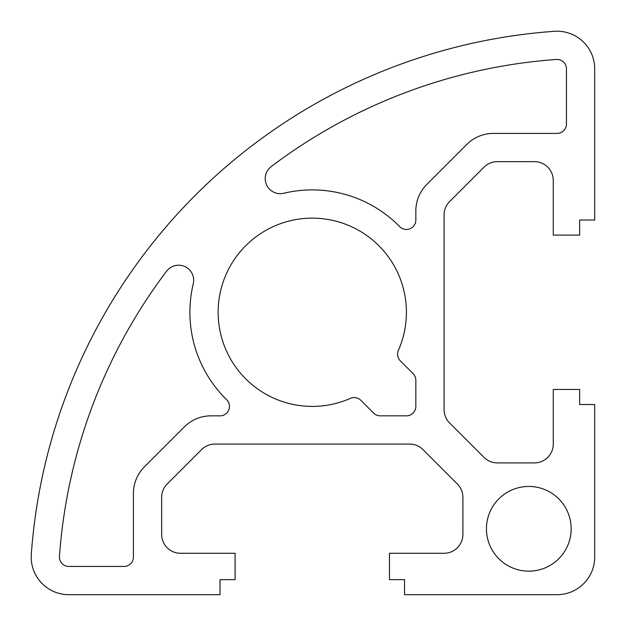 <?xml version="1.0" encoding="UTF-8"?>
<svg xmlns="http://www.w3.org/2000/svg" width="626" height="626" viewBox="0 0 626 626"><rect width="100%" height="100%" fill="white"/><g stroke="black" fill="none" stroke-linecap="round" stroke-linejoin="round"><path stroke-width="0.47" stroke-dasharray="3.13 2.35" d="M415.836 406.423L415.836 380.24A9.413 9.413 0 0 0 413.074 373.589L400.319 360.834A9.413 9.413 0 0 1 398.371 350.364A94.143 94.143 0 0 0 325.309 219.045A94.143 94.143 0 0 0 219.045 325.309A94.143 94.143 0 0 0 350.364 398.371A9.413 9.413 0 0 1 360.834 400.319L373.589 413.074A9.413 9.413 0 0 0 380.24 415.836L406.423 415.836A9.413 9.413 0 0 0 415.836 406.423M399.693 226.628A9.413 9.413 0 0 0 415.836 220.039L415.836 211.009A37.654 37.654 0 0 1 426.862 184.38L466.8 144.442A37.654 37.654 0 0 1 493.429 133.408L557.046 133.408A9.413 9.413 0 0 0 566.46 123.995L566.46 68.86A9.413 9.413 0 0 0 556.373 59.47A536.599 536.599 0 0 0 271.175 166.602A15.063 15.063 0 0 0 283.766 193.262A122.383 122.383 0 0 1 399.693 226.628M59.47 556.373A9.413 9.413 0 0 0 68.86 566.46L123.995 566.46A9.413 9.413 0 0 0 133.408 557.046L133.408 493.429A37.654 37.654 0 0 1 144.442 466.8L184.38 426.862A37.654 37.654 0 0 1 211.009 415.836L220.039 415.836A9.413 9.413 0 0 0 226.628 399.693A122.383 122.383 0 0 1 193.262 283.766A15.063 15.063 0 0 0 166.602 271.175A536.599 536.599 0 0 0 59.47 556.373M579.637 404.537L594.7 404.537L594.7 557.046A37.654 37.654 0 0 1 557.046 594.7L404.537 594.7L404.537 579.637L389.474 579.637L389.474 553.274L444.077 553.274A18.827 18.827 0 0 0 462.904 534.447L462.904 497.326A18.827 18.827 0 0 0 457.387 484.015L422.965 449.593A18.827 18.827 0 0 0 409.647 444.077L214.906 444.077A18.827 18.827 0 0 0 201.595 449.593L167.165 484.015A18.827 18.827 0 0 0 161.657 497.326L161.657 534.447A18.827 18.827 0 0 0 180.484 553.274L235.086 553.274L235.086 579.637L220.023 579.637L220.023 594.7L68.86 594.7A37.654 37.654 0 0 1 31.3 554.354A564.84 564.84 0 0 1 554.354 31.3A37.654 37.654 0 0 1 594.7 68.86L594.7 220.023L579.637 220.023L579.637 235.086L553.274 235.086L553.274 180.484A18.827 18.827 0 0 0 534.447 161.657L497.326 161.657A18.827 18.827 0 0 0 484.015 167.165L449.593 201.595A18.827 18.827 0 0 0 444.077 214.906L444.077 409.647A18.827 18.827 0 0 0 449.593 422.965L484.015 457.387A18.827 18.827 0 0 0 497.326 462.904L534.447 462.904A18.827 18.827 0 0 0 553.274 444.077L553.274 389.474L579.637 389.474L579.637 404.537M571.162 528.798A42.365 42.365 0 0 0 507.623 492.114A42.365 42.365 0 0 0 507.623 565.489A42.365 42.365 0 0 0 571.162 528.798"/><path stroke-width="0.94" d="M415.836 406.423L415.836 380.24A9.413 9.413 0 0 0 413.074 373.589L400.319 360.834A9.413 9.413 0 0 1 398.371 350.364A94.143 94.143 0 0 0 325.309 219.045A94.143 94.143 0 0 0 219.045 325.309A94.143 94.143 0 0 0 350.364 398.371A9.413 9.413 0 0 1 360.834 400.319L373.589 413.074A9.413 9.413 0 0 0 380.24 415.836L406.423 415.836A9.413 9.413 0 0 0 415.836 406.423M399.693 226.628A9.413 9.413 0 0 0 415.836 220.039L415.836 211.009A37.654 37.654 0 0 1 426.862 184.38L466.8 144.442A37.654 37.654 0 0 1 493.429 133.408L557.046 133.408A9.413 9.413 0 0 0 566.46 123.995L566.46 68.86A9.413 9.413 0 0 0 556.373 59.47A536.599 536.599 0 0 0 271.175 166.602A15.063 15.063 0 0 0 283.766 193.262A122.383 122.383 0 0 1 399.693 226.628M59.47 556.373A9.413 9.413 0 0 0 68.86 566.46L123.995 566.46A9.413 9.413 0 0 0 133.408 557.046L133.408 493.429A37.654 37.654 0 0 1 144.442 466.8L184.38 426.862A37.654 37.654 0 0 1 211.009 415.836L220.039 415.836A9.413 9.413 0 0 0 226.628 399.693A122.383 122.383 0 0 1 193.262 283.766A15.063 15.063 0 0 0 166.602 271.175A536.599 536.599 0 0 0 59.47 556.373M579.637 404.537L594.7 404.537L594.7 557.046A37.654 37.654 0 0 1 557.046 594.7L404.537 594.7L404.537 579.637L389.474 579.637L389.474 553.274L444.077 553.274A18.827 18.827 0 0 0 462.904 534.447L462.904 497.326A18.827 18.827 0 0 0 457.387 484.015L422.965 449.593A18.827 18.827 0 0 0 409.647 444.077L214.906 444.077A18.827 18.827 0 0 0 201.595 449.593L167.165 484.015A18.827 18.827 0 0 0 161.657 497.326L161.657 534.447A18.827 18.827 0 0 0 180.484 553.274L235.086 553.274L235.086 579.637L220.023 579.637L220.023 594.7L68.86 594.7A37.654 37.654 0 0 1 31.3 554.354A564.84 564.84 0 0 1 554.354 31.3A37.654 37.654 0 0 1 594.7 68.86L594.7 220.023L579.637 220.023L579.637 235.086L553.274 235.086L553.274 180.484A18.827 18.827 0 0 0 534.447 161.657L497.326 161.657A18.827 18.827 0 0 0 484.015 167.165L449.593 201.595A18.827 18.827 0 0 0 444.077 214.906L444.077 409.647A18.827 18.827 0 0 0 449.593 422.965L484.015 457.387A18.827 18.827 0 0 0 497.326 462.904L534.447 462.904A18.827 18.827 0 0 0 553.274 444.077L553.274 389.474L579.637 389.474L579.637 404.537M571.162 528.798A42.365 42.365 0 0 0 507.623 492.114A42.365 42.365 0 0 0 507.623 565.489A42.365 42.365 0 0 0 571.162 528.798"/></g></svg>
